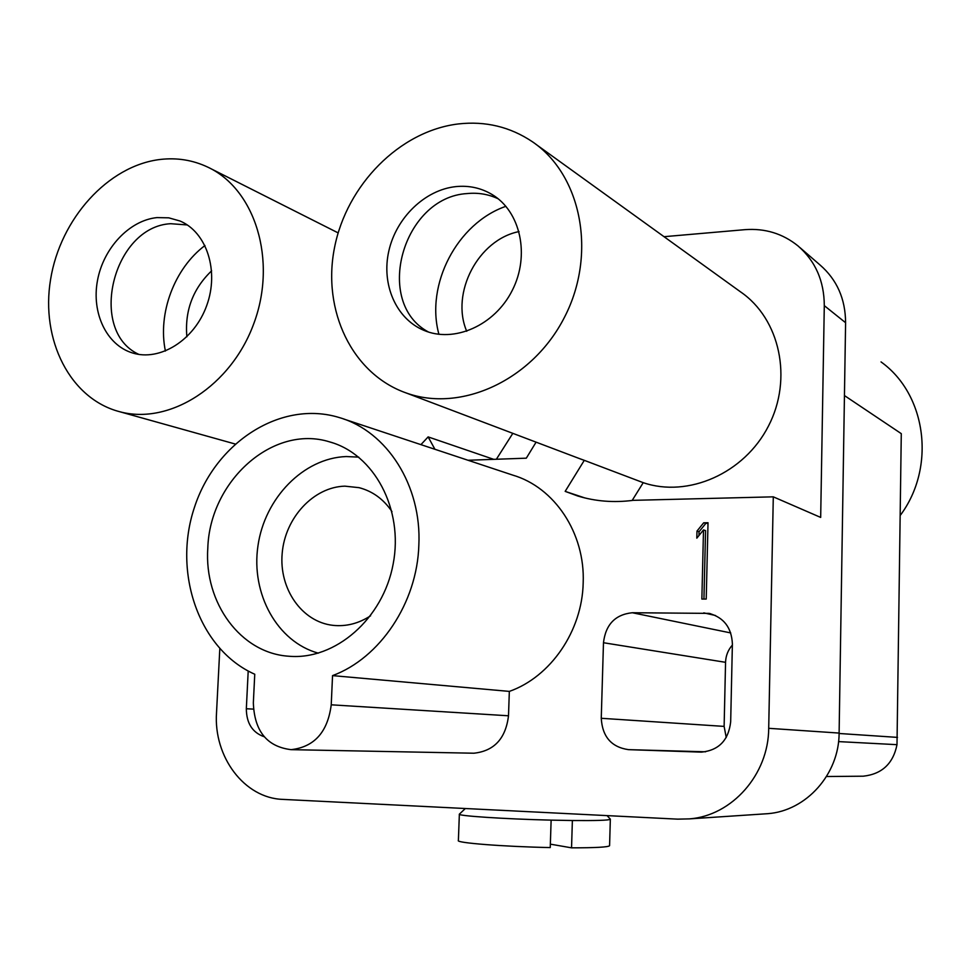 <?xml version="1.0" encoding="UTF-8"?>
<svg xmlns="http://www.w3.org/2000/svg" width="971" height="971" viewBox="0 0 971 971"><rect width="100%" height="100%" fill="white"/><g stroke="black" fill="none" stroke-linecap="round" stroke-linejoin="round"><path stroke-width="1.46" d="M370.57 615.808C358.627 623.54 346.113 626.72 333.004 625.348C301.787 621.95 278.859 588.669 282.197 553.203C285.134 517.725 313.524 486.981 344.863 486.155L359.027 487.66C372.536 491.168 383.521 499.143 391.968 511.596M358.712 457.123L346.186 456.552C303.486 458.081 264.67 498.074 257.946 545.92C250.834 593.718 277.123 641.819 318.318 653.167M207.794 548.409C209.602 481.203 272.778 424.145 329.46 441.841C374.029 453.93 403.742 509.022 393.182 563.908C383.12 618.879 335.08 660.438 288.763 656.226C240.59 653.204 204.044 602.736 207.794 548.409M332.543 675.622C380.037 658.144 417.154 602.785 418.841 545.216C421.851 485.561 386.944 431.318 339.51 417.627C281.299 399.567 215.465 442.084 194.358 507.639C172.522 572.926 199.019 649.55 254.754 674.238L253.346 702.834C254.366 731.078 266.952 746.687 291.082 749.661C314.337 747.015 327.725 732.061 331.232 704.812L332.543 675.622L509.338 691.401L508.501 715.785C505.721 738.543 494.178 751.02 473.884 753.217L472.549 753.193M343.552 418.962L512.822 475.135C554.465 487.272 585.246 533.103 583.183 582.879C582.236 630.956 550.606 676.921 509.338 691.401M703.502 529.911L696.814 538.165L696.984 531.076L703.672 522.823L708.017 522.738L706.22 599.058L701.863 599.058L703.502 529.911L705.565 530.615L703.939 599.058M703.672 522.823L708.005 523.503M705.723 523.539L699.047 531.78L696.984 531.076M698.962 535.507L699.047 531.78M726.235 737.511L724.123 726.393L725.555 662.319C725.786 655.704 728.056 649.963 732.365 645.084M700.492 752.1L628.492 749.648C611.439 747.185 602.36 736.734 601.255 718.285L603.476 642.729C605.649 624.535 615.25 614.534 632.291 612.737L709.073 613.381C723.82 617.483 731.588 627.642 732.389 643.87L730.678 721.756C728.578 740.23 718.843 750.34 701.475 752.124L700.492 752.1M264.173 736.734C252.424 732.595 246.476 723.261 246.331 708.745L248.2 671.034M186.869 336.791C184.636 310.781 192.889 288.788 211.642 270.812M165.41 351.053C157.533 313.512 174.379 268.397 204.966 245.529M187.282 224.944L170.702 223.706C112.927 226.583 87.439 330.893 138.853 354.403M156.938 217.601C129.252 220.405 103.266 248.273 97.452 280.692C91.42 313.087 106.555 345.021 132.396 352.922C159.875 361.722 194.346 340.226 206.689 305.61C219.385 271.127 206.762 232.105 179.987 221L168.76 217.832L156.938 217.601M160.215 159.462C107.987 165.64 60.287 218.912 50.589 279.405C40.466 339.85 70.07 398.875 119.688 411.716C169.67 425.334 231.414 385.96 254.038 322.979C277.184 260.204 255.239 189.345 207.94 167.206C192.95 160.094 177.038 157.508 160.215 159.462M434.935 449.294L428.126 436.901L420.929 444.645M428.126 436.901L493.729 459.344M496.363 459.259L512.822 433.345M664.043 236.693L744.891 229.666C764.99 228.149 782.687 233.562 797.992 245.906C815.409 261.053 824.185 280.971 824.294 305.647L820.677 517.422L773.292 496.836L633.08 500.344C613.854 502.844 595.357 501.376 577.575 495.938L565.171 491.375L584.894 497.953M565.171 491.375L584.287 460.339L643.227 482.672L632.157 500.466M643.227 482.672C688.002 497.989 744.223 473.52 768.437 426.111C793.04 378.896 779.992 318.731 740.46 291.81L535.774 144.194M466.723 331.281C450.374 293.072 478.181 239.606 519.048 231.584M438.928 334.315C425.225 284.734 457.086 223.196 505.891 206.313M498.159 198.788C488.498 194.224 478.193 192.489 467.257 193.557C402.722 197.052 373.192 302.758 428.539 332.058M455.957 186.602C424.995 189.77 396.253 217.662 388.825 251.004C381.215 284.309 395.962 318.585 423.659 330.249C453.894 343.394 494.627 325.613 512.251 290.426C530.215 255.409 520.577 211.314 491.884 194.394C480.936 187.925 468.957 185.327 455.957 186.602M458.397 123.936C399.591 130.964 346.647 185.048 334.497 247.751C321.996 310.404 352.024 373.835 406.084 392.927C460.934 412.918 532.606 380.244 564.576 317.08C597.056 254.208 581.69 175.096 532.424 141.766C510.176 126.837 485.5 120.902 458.397 123.936M584.287 460.339L578.68 458.288M536.089 442.157L526.306 458.178L468.022 460.266M773.292 496.836L768.704 728.311C768.571 774.518 731.964 815.749 689.446 818.881L677.673 819.148L282.84 799.388C244.304 798.247 213.45 756.773 216.521 712.775L219.81 648.774M763.558 813.953L767.745 813.686C806.282 810.834 839.162 774.166 839.114 733.069L845.595 322.712C845.45 298.91 836.941 279.672 820.046 264.986L799.861 247.52M459.368 814.111C456.249 815.81 504.252 819.038 551.127 820.131L550.241 847.574C503.294 846.639 455.241 842.828 458.385 840.485L459.356 814.268M609.582 845.535L609.582 845.717C608.198 847.137 595.514 847.841 571.543 847.841L550.351 844.151M610.249 819.051L610.334 819.281C608.975 820.313 596.315 820.726 572.38 820.519L571.543 847.841M551.127 820.131L572.38 820.519M881.037 361.916C926.492 394.384 936.226 467.282 900.263 515.395M844.442 395.561L901.282 433.649L896.998 744.672C893.199 763.594 881.971 774.105 863.292 776.193L861.301 776.205M508.501 715.785L331.232 704.812M628.492 749.648L705.614 751.797M601.255 718.285L724.123 726.393M603.476 642.729L725.555 662.319M632.291 612.737L730.738 632.934M703.781 612.859L715.53 615.517M253.407 709.121L246.331 708.745M845.595 322.712L824.294 305.647M839.114 733.069L768.704 728.311M897.495 737.39L839.102 733.481M896.998 744.672L838.556 741.601M359.027 487.66L361.2 488.255M332.762 442.861L329.46 441.841M473.884 753.217L291.082 749.661M710.566 613.721L709.073 613.381M181.443 221.655L179.987 221M338.151 232.894L210.549 168.517M235.018 443.965L119.688 411.716M493.826 195.62L491.884 194.394M582.527 459.744L406.084 392.927M767.745 813.686L689.446 818.881M610.334 819.281L609.582 845.717M465.34 808.515L459.538 813.989M607.045 815.604L610.346 819.148M826.515 776.521L863.292 776.193"/></g></svg>
